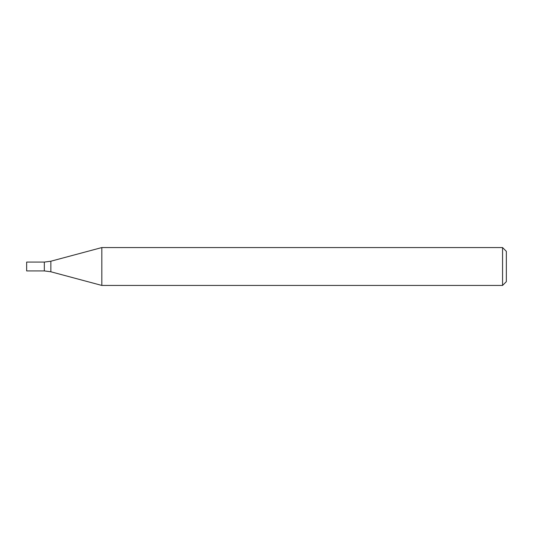 <?xml version="1.0" encoding="UTF-8"?>
<svg xmlns="http://www.w3.org/2000/svg" width="533" height="533" viewBox="0 0 533 533"><rect width="100%" height="100%" fill="white"/><g stroke="black" fill="none" stroke-linecap="round" stroke-linejoin="round"><path stroke-width="0.8" d="M502.566 285.435L502.566 247.565L101.823 247.565L101.823 285.435L502.566 285.435L506.35 281.651L506.35 251.349L502.566 247.565M50.855 261.223L50.855 271.777L44.326 270.917L44.326 262.083L44.326 270.917L26.65 270.917L26.65 262.083L44.326 262.083L50.855 261.223L101.823 247.565M50.855 271.777L101.823 285.435"/></g></svg>
